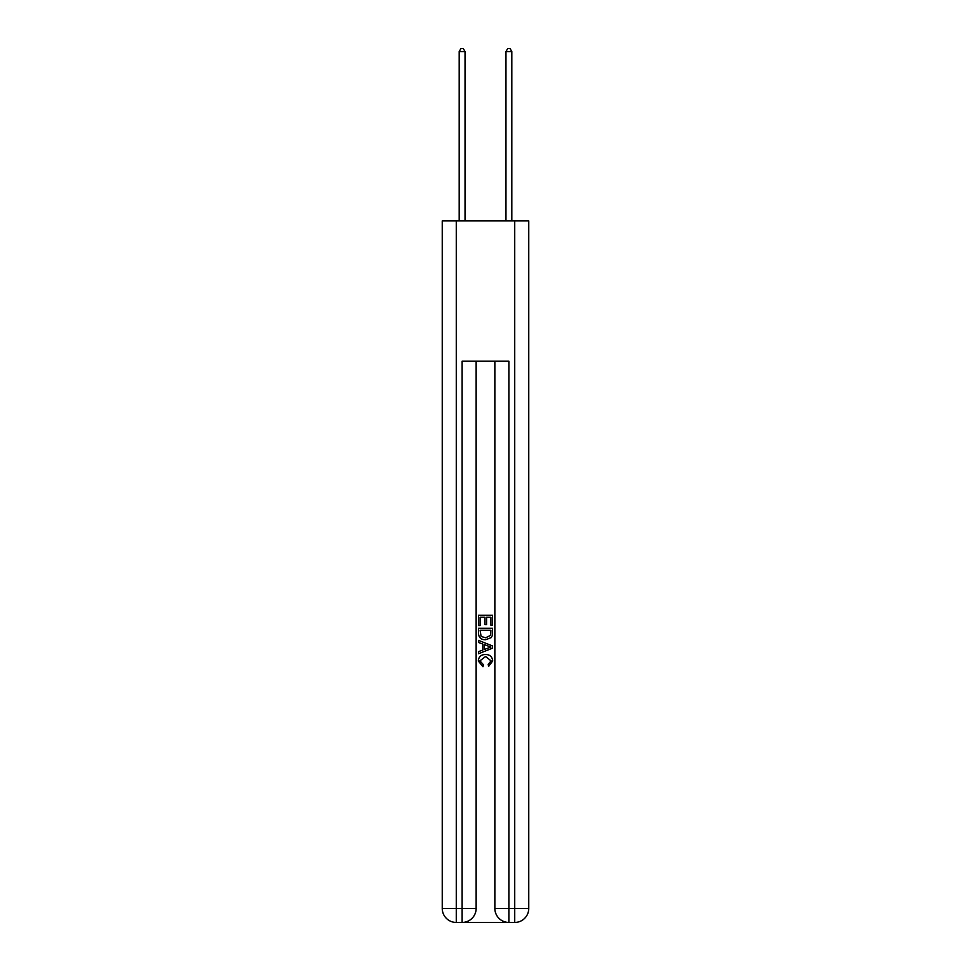<?xml version="1.0" encoding="UTF-8"?>
<svg xmlns="http://www.w3.org/2000/svg" width="971" height="971" viewBox="0 0 971 971"><rect width="100%" height="100%" fill="white"/><g stroke="black" fill="none" stroke-linecap="round" stroke-linejoin="round"><path stroke-width="1.46" d="M463.167 922.45L507.833 922.45M456.273 220.903L456.273 908.419L442.242 908.419L442.242 220.903L528.758 220.903L528.758 908.419L514.727 908.419L514.727 220.903M508.889 922.45L508.889 908.419L494.858 908.419A14.031 14.031 0 0 0 508.889 922.45L514.727 922.45L514.727 908.419L508.889 908.419L508.889 361.212L462.111 361.212L462.111 908.419L456.273 908.419L456.273 922.45L462.111 922.45A14.031 14.031 0 0 0 476.142 908.419L462.111 908.419L462.111 922.45M476.142 361.212L476.142 908.419M494.858 908.419L494.858 361.212M514.727 922.45A14.031 14.031 0 0 0 528.758 908.419M442.242 908.419A14.031 14.031 0 0 0 456.273 922.45M478.485 625.555L478.485 615.298L492.515 615.298L492.515 625.19L490.901 625.19L490.901 617.277L486.58 617.277L486.58 624.644L484.966 624.644L484.966 617.277L480.099 617.277L480.099 625.555L478.485 625.555M478.485 633.274L478.485 628.249L492.515 628.249L492.309 635.52L491.314 637.571L485.573 639.755C481.094 639.78 478.727 637.619 478.485 633.274M480.099 630.228L481.094 636.43L485.609 637.777L490.61 635.386L490.901 630.228L480.099 630.228M478.485 642.462L478.485 640.362L492.515 645.933L492.515 648.167L478.485 653.738L478.485 651.638L482.805 650.036L482.805 644.052L478.485 642.462M488.304 646.091L484.42 644.647L484.42 649.441L490.901 647.05L488.304 646.091M479.929 660.826L483.437 664.759L482.975 666.749L478.302 661.02C478.679 656.712 481.118 654.539 485.609 654.515C489.918 654.6 492.285 656.76 492.698 660.972L488.619 666.385L488.195 664.407L491.071 660.875L485.609 656.493L479.929 660.826M465.036 220.903L465.036 51.584L459.186 51.584L459.186 220.903M459.186 51.584L460.946 48.55L463.288 48.55L465.036 51.584M511.814 220.903L511.814 51.584L505.964 51.584L505.964 220.903M505.964 51.584L507.712 48.55L510.054 48.55L511.814 51.584"/></g></svg>
